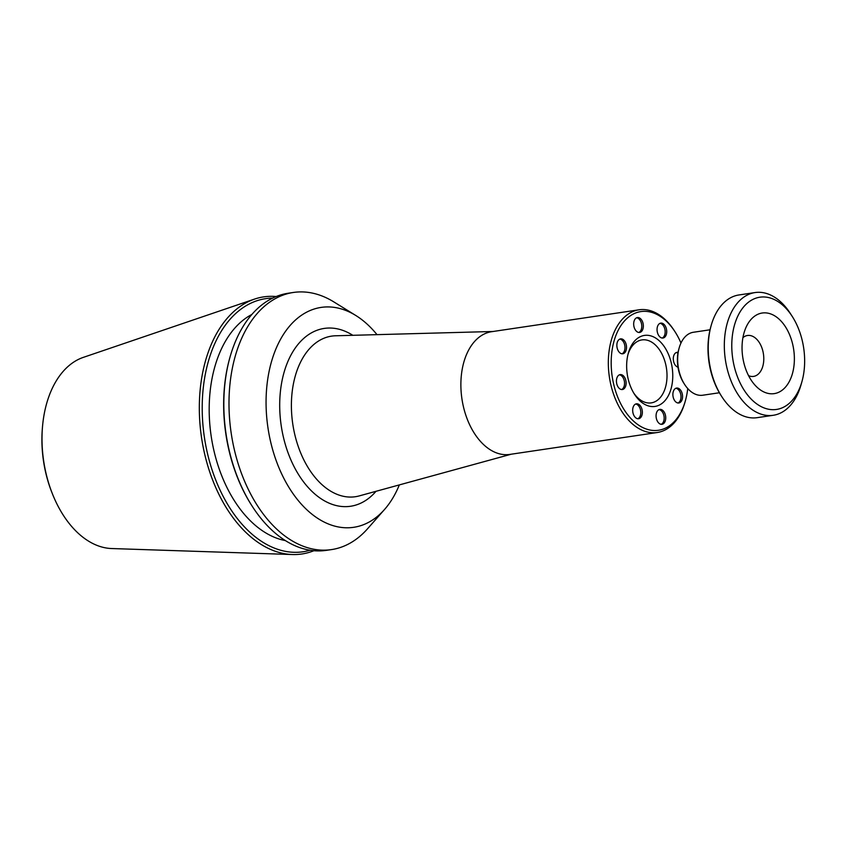 <?xml version="1.0" encoding="UTF-8"?>
<svg xmlns="http://www.w3.org/2000/svg" width="847" height="847" viewBox="0 0 847 847"><rect width="100%" height="100%" fill="white"/><g stroke="black" fill="none" stroke-linecap="round" stroke-linejoin="round"><path stroke-width="1.27" d="M687.732 388.529A59.989 37.924 -98.4 0 1 685.403 400.705A59.989 37.924 -98.4 0 1 649.501 429.927A59.989 37.924 -98.4 0 1 613.853 384.983A59.989 37.924 -98.4 0 1 627.585 317.9A59.989 37.924 -98.4 0 1 675.207 332.056A59.989 37.924 -98.4 0 1 680.967 343.035M675.207 332.056L674.508 330.976A62.032 39.206 81.6 0 0 639.03 309.801A62.032 39.206 81.6 0 0 611.079 385.681A62.032 39.206 81.6 0 0 657.261 432.51A62.032 39.206 81.6 0 0 685.054 401.944L685.403 400.705M628.252 379.34A35.902 22.7 81.6 0 0 634.445 394.183A35.902 22.7 81.6 0 0 668.601 395.189A35.902 22.7 81.6 0 0 660.724 342.22A35.902 22.7 81.6 0 0 628.336 353.104A35.902 22.7 81.6 0 0 628.252 379.34M677.981 367.175A7.538 4.764 -98.4 0 1 673.312 359.509A7.538 4.764 -98.4 0 1 677.018 352.331A7.538 4.764 -98.4 0 1 678.087 352.363M623.053 389.345A7.538 4.764 -98.4 0 1 622.386 389.525A7.538 4.764 -98.4 0 1 616.563 382.77A7.538 4.764 -98.4 0 1 620.173 374.607A7.538 4.764 -98.4 0 1 625.901 380.832A7.538 4.764 -98.4 0 1 623.053 389.345M623.466 353.612A7.538 4.764 -98.4 0 1 622.799 353.781A7.538 4.764 -98.4 0 1 616.976 347.026A7.538 4.764 -98.4 0 1 620.576 338.874A7.538 4.764 -98.4 0 1 626.304 345.1A7.538 4.764 -98.4 0 1 623.466 353.612M679.495 402.801A7.538 4.764 -98.4 0 1 678.828 402.981A7.538 4.764 -98.4 0 1 673.005 396.227A7.538 4.764 -98.4 0 1 676.615 388.064A7.538 4.764 -98.4 0 1 682.343 394.289A7.538 4.764 -98.4 0 1 679.495 402.801M663.667 337.847A7.538 4.764 -98.4 0 1 663 338.027A7.538 4.764 -98.4 0 1 657.177 331.272A7.538 4.764 -98.4 0 1 660.776 323.12A7.538 4.764 -98.4 0 1 666.504 329.335A7.538 4.764 -98.4 0 1 663.667 337.847M639.294 418.556A7.538 4.764 -98.4 0 1 638.627 418.736A7.538 4.764 -98.4 0 1 632.804 411.981A7.538 4.764 -98.4 0 1 636.415 403.818A7.538 4.764 -98.4 0 1 642.142 410.043A7.538 4.764 -98.4 0 1 639.294 418.556M640.279 332.278A7.538 4.764 -98.4 0 1 639.612 332.458A7.538 4.764 -98.4 0 1 633.8 325.703A7.538 4.764 -98.4 0 1 637.399 317.551A7.538 4.764 -98.4 0 1 643.127 323.766A7.538 4.764 -98.4 0 1 640.279 332.278M662.672 424.125A7.538 4.764 -98.4 0 1 662.005 424.305A7.538 4.764 -98.4 0 1 656.192 417.55A7.538 4.764 -98.4 0 1 659.792 409.397A7.538 4.764 -98.4 0 1 665.52 415.612A7.538 4.764 -98.4 0 1 662.672 424.125M639.03 309.801L491.588 331.706A62.032 39.206 81.6 0 0 461.922 398.821A62.032 39.206 81.6 0 0 509.82 454.416L657.261 432.51M627.998 354.406A31.826 20.116 -98.4 0 1 641.91 339.912A31.826 20.116 -98.4 0 1 665.604 363.935A31.826 20.116 -98.4 0 1 651.258 402.876A31.826 20.116 -98.4 0 1 633.736 393.05M676.255 352.553A7.538 4.764 -98.4 0 1 677.939 353.188M619.401 374.829A7.538 4.764 -98.4 0 1 624.43 381.595A7.538 4.764 -98.4 0 1 621.592 389.535M619.813 339.096A7.538 4.764 -98.4 0 1 624.842 345.862A7.538 4.764 -98.4 0 1 621.994 353.802M675.853 388.286A7.538 4.764 -98.4 0 1 680.872 395.051A7.538 4.764 -98.4 0 1 678.034 402.992M660.014 323.342A7.538 4.764 -98.4 0 1 665.043 330.108A7.538 4.764 -98.4 0 1 662.195 338.048M635.652 404.04A7.538 4.764 -98.4 0 1 640.671 410.806A7.538 4.764 -98.4 0 1 637.833 418.746M636.637 317.763A7.538 4.764 -98.4 0 1 641.655 324.539A7.538 4.764 -98.4 0 1 638.818 332.469M659.03 409.62A7.538 4.764 -98.4 0 1 664.048 416.385A7.538 4.764 -98.4 0 1 661.211 424.315M377.01 334.65A111.148 70.259 81.6 0 0 355.761 315.465A111.148 70.259 81.6 0 0 267.938 427.64A111.148 70.259 81.6 0 0 384.57 509.439A111.148 70.259 81.6 0 0 399.329 484.908M355.761 315.465L333.877 301.934A129.962 82.148 81.6 0 0 293.358 292.469A129.962 82.148 81.6 0 0 231.189 433.103A129.962 82.148 81.6 0 0 331.548 549.587A129.962 82.148 81.6 0 0 367.566 528.75L384.57 509.439M293.358 292.469L288.202 293.242A129.962 82.148 81.6 0 0 229.96 357.286A129.962 82.148 81.6 0 0 252.057 505.998A129.962 82.148 81.6 0 0 326.402 550.349L331.548 549.587M229.96 357.286L229.717 358.154A128.543 81.248 81.6 0 0 251.57 505.236L252.057 505.998M251.813 314.491A117.034 73.975 81.6 0 0 211.168 436.078A117.034 73.975 81.6 0 0 285.407 540.598M272.618 298.112A127.929 80.867 81.6 0 0 204.36 437.084A127.929 80.867 81.6 0 0 310.076 550.222M276.164 296.535A129.962 82.148 81.6 0 0 254.492 299.107A129.962 82.148 81.6 0 0 201.522 437.507A129.962 82.148 81.6 0 0 292.437 554.531A129.962 82.148 81.6 0 0 313.919 550.698M254.492 299.107L83.302 357.381A97.267 61.482 81.6 0 0 42.466 427.163A97.267 61.482 81.6 0 0 52.345 493.642A97.267 61.482 81.6 0 0 111.698 548.538L292.437 554.531M42.466 427.163L42.35 428.561A93.329 58.994 81.6 0 0 51.826 492.34L52.345 493.642M710.04 329.79L693.428 332.257A31.826 20.116 81.6 0 0 679.167 347.937L678.818 349.176A29.793 18.835 81.6 0 0 683.878 383.268L684.577 384.358A31.826 20.116 81.6 0 0 702.788 395.221L719.389 392.754M679.167 347.937A31.826 20.116 81.6 0 0 684.577 384.358M792.326 316.566L790.516 313.739A62.032 39.206 81.6 0 0 755.037 292.564L738.955 294.957A62.032 39.206 81.6 0 0 711.162 325.523L710.813 326.773A59.989 37.924 81.6 0 0 721.009 395.411L721.708 396.502A62.032 39.206 81.6 0 0 757.186 417.666L773.269 415.284A62.032 39.206 81.6 0 0 801.061 384.707L801.971 381.478A56.728 35.86 81.6 0 0 802.12 340.039A56.728 35.86 81.6 0 0 792.326 316.566A56.728 35.86 81.6 0 0 738.362 314.989A56.728 35.86 81.6 0 0 750.791 398.683A56.728 35.86 81.6 0 0 801.971 381.478M711.162 325.523A62.032 39.206 81.6 0 0 721.708 396.502M755.037 292.564A62.032 39.206 81.6 0 0 725.371 359.689A62.032 39.206 81.6 0 0 773.269 415.284M792.559 343.776A40.741 25.749 81.6 0 0 770.516 313.866A40.741 25.749 81.6 0 0 745.921 327.588A40.741 25.749 81.6 0 0 754.37 384.422A40.741 25.749 81.6 0 0 784.957 387.682A40.741 25.749 81.6 0 0 792.559 343.776M748.579 375.666A20.677 13.065 81.6 0 0 753.555 376.407A20.677 13.065 81.6 0 0 762.872 351.103A20.677 13.065 81.6 0 0 747.478 335.497A20.677 13.065 81.6 0 0 742.925 337.646M493.07 331.484L335.497 335.783A81.174 51.307 81.6 0 0 292.766 423.955A81.174 51.307 81.6 0 0 359.276 495.897L511.302 454.193M352.828 335.306A89.898 56.823 81.6 0 0 279.775 409.768A89.898 56.823 81.6 0 0 358.588 504.113A89.898 56.823 81.6 0 0 376.004 491.313"/></g></svg>
